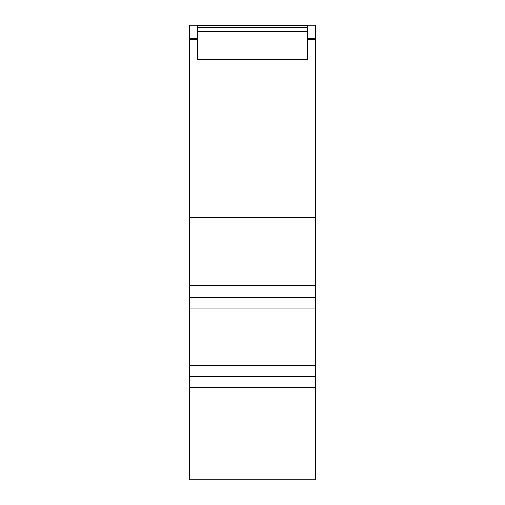 <?xml version="1.0" encoding="UTF-8"?>
<svg xmlns="http://www.w3.org/2000/svg" width="505" height="505" viewBox="0 0 505 505"><rect width="100%" height="100%" fill="white"/><g stroke="black" fill="none" stroke-linecap="round" stroke-linejoin="round"><path stroke-width="0.76" d="M197.67 38.733L189.369 38.733L189.369 479.75L315.631 479.75L315.631 285.767L189.369 285.767M197.67 39.624L189.369 39.624M315.631 285.767L315.631 39.624L307.33 39.624M315.631 39.624L315.631 38.733L307.33 38.733M315.631 217.276L189.369 217.276M315.631 38.733L315.631 25.25L189.369 25.25L189.369 38.733M315.631 297.237L189.369 297.237L315.631 297.237M315.631 376.591L189.369 376.591L315.631 376.591M307.33 31.379L307.33 25.288L197.67 25.288L197.67 59.514L307.33 59.514L307.33 31.379L197.67 31.379M307.33 27.466L197.67 27.466M315.631 308.113L189.369 308.113M315.631 365.658L189.369 365.658M315.631 387.367L189.369 387.367M315.631 469.044L189.369 469.044M315.631 479.75L189.369 479.75L315.631 479.75"/></g></svg>
